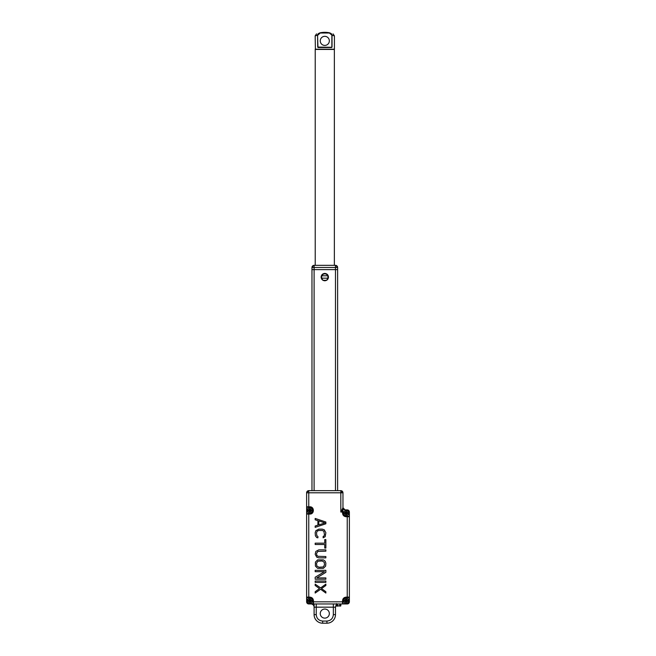 <?xml version="1.0" encoding="UTF-8"?>
<svg xmlns="http://www.w3.org/2000/svg" width="656" height="656" viewBox="0 0 656 656"><rect width="100%" height="100%" fill="white"/><g stroke="black" fill="none" stroke-linecap="round" stroke-linejoin="round"><path stroke-width="0.98" d="M324.794 273.626C322.686 273.831 321.522 274.987 321.317 277.094C321.522 279.21 322.686 280.366 324.794 280.571C326.901 280.366 328.057 279.21 328.271 277.094C328.057 274.987 326.901 273.831 324.794 273.626M321.104 277.094C321.333 274.872 322.563 273.642 324.794 273.413C327.024 273.642 328.254 274.872 328.484 277.094C328.254 279.325 327.024 280.555 324.794 280.784C322.563 280.555 321.333 279.325 321.104 277.094M311.969 267.476L314.101 267.476L314.101 269.616L311.969 269.616L311.969 267.476A2.14 2.14 0 0 1 314.101 265.336L314.101 267.476L335.478 267.476L335.478 265.336A2.14 2.14 0 0 1 337.619 267.476L337.619 490.655M312.592 267.476A2.14 1.509 -90 0 1 314.101 265.336L335.478 265.336A2.14 1.509 -90 0 1 336.995 267.476L335.478 267.476L335.478 269.616L314.101 269.616L337.619 269.616L335.478 269.616L335.478 490.655M311.969 490.655L311.969 269.616L314.101 269.616L314.101 490.655M347.237 603.963L342.539 603.963L347.237 603.963L349.377 601.823A2.14 2.14 0 0 1 347.237 603.963L342.539 603.963A0.426 0.426 180 0 0 342.965 603.536L342.965 600.757A3.206 3.206 0 0 1 346.171 597.55L348.951 597.55A0.426 0.426 0 0 0 349.377 597.116L349.377 601.823A2.14 2.14 0 0 1 347.237 603.963M349.164 516.37L349.164 512.033L347.237 509.901L345.105 509.901L342.965 507.76L342.539 511.18L340.825 512.041L342.965 507.76L342.965 492.795A2.14 2.14 0 0 0 342.342 491.287A2.14 2.14 -45 0 0 340.825 490.655L308.763 490.655A2.14 2.14 0 0 0 306.623 492.795L306.623 506.801A0.426 0.426 -90 0 0 307.049 507.227L309.829 507.227A3.206 3.206 0 0 1 313.035 510.434A3.206 3.206 0 0 1 309.829 513.64L307.049 513.64A0.426 0.426 0 0 0 306.623 514.066L306.623 597.116A0.426 0.426 -90 0 0 307.049 597.55L309.829 597.55A3.206 3.206 0 0 1 313.035 600.757L313.035 603.536A0.426 0.426 0 0 0 313.461 603.963L342.539 603.963L342.539 600.757C342.76 598.559 343.974 597.345 346.171 597.116L347.237 597.116L347.237 516.739L346.171 516.739C343.974 516.51 342.76 515.304 342.539 513.107L342.539 512.033L340.825 512.033L340.825 490.655M306.836 597.493L306.836 601.823L308.763 603.963L313.461 603.963L308.763 603.963A2.14 2.14 0 0 1 306.623 601.823L306.623 597.116L309.829 597.116C312.026 597.345 313.24 598.559 313.461 600.757L313.461 601.823L342.965 601.823M347.237 597.55L347.237 597.116L349.377 597.116L349.377 512.033A2.14 2.14 0 0 0 347.237 509.901A2.14 2.14 0 0 1 349.377 512.033L349.377 516.739A0.426 0.426 90 0 0 348.951 516.313L346.171 516.313A3.206 3.206 0 0 1 342.965 513.107L342.965 507.76L342.965 512.033L342.539 512.033L342.539 511.18L342.965 511.352M310.895 603.963A3.206 3.206 0 0 1 314.101 607.169L314.101 604.324L311.969 603.963L313.461 603.963L313.461 601.823L313.035 601.823M335.7 605.996L336.397 604.93L335.478 607.169L314.101 607.169L314.101 614.647A8.553 8.553 0 0 0 322.654 623.2L326.934 623.2A8.553 8.553 0 0 0 335.478 614.647L335.478 607.169M336.553 604.545L336.553 603.61M342.965 492.795L342.965 507.76L342.965 492.795L306.623 492.795A2.14 1.509 180 0 1 308.763 491.287L308.763 506.801L309.829 506.801C314.519 506.596 314.519 514.271 309.829 514.066L308.763 514.066L308.763 597.55L307.049 597.55M324.794 609.039A4.543 4.543 0 0 1 329.337 613.581A4.543 4.543 0 0 1 324.794 618.124A4.543 4.543 0 0 1 320.251 613.581A4.543 4.543 0 0 1 324.794 609.039M315.175 591.712L315.175 593.049L320.628 589.26L325.86 593.049L325.86 591.712L321.538 588.596L325.86 585.48L325.86 584.143L320.628 587.924L315.175 584.143L315.175 585.48L319.497 588.596L315.175 591.712M325.86 582.364L315.175 582.364L315.175 581.027L325.86 581.027L325.86 582.364M324.499 571.671L315.175 571.671L315.175 570.335L325.86 570.335L325.86 572.335L316.766 577.903L325.86 577.903L325.86 579.24L315.175 579.24L315.175 577.239L324.499 571.671M325.86 563.209L325.179 561.208L323.359 559.871L317.676 559.871L315.405 562.094L315.405 566.103L317.676 568.334L323.359 568.334L325.638 566.103L325.86 563.209M325.86 557.862L318.816 557.862L316.766 557.198L315.175 554.304L315.856 551.409L318.816 549.851L325.86 549.851L325.86 551.188L317.906 551.409L316.536 553.41L316.766 555.189L317.906 556.304L325.86 556.526L325.86 557.862M325.86 539.601L325.86 548.063L324.728 548.063L324.728 544.505L315.175 544.505L315.175 543.168L324.728 543.168L324.728 539.601L325.86 539.601M317.906 537.822L317.906 536.485L316.766 535.599L316.536 532.705L317.217 531.147L318.816 530.474L322.227 530.474L323.818 531.147L324.499 534.706L323.818 536.264L323.129 536.485L323.129 537.822L325.179 536.706L325.86 532.705L324.269 529.81L322.227 529.138L318.816 529.138L315.856 530.696L315.175 532.705L315.405 535.821L316.766 537.6L317.906 537.822M325.86 523.791L325.86 522.012L315.175 518.453L315.175 519.79L317.906 520.675L317.906 525.128L315.175 526.022L315.175 527.358L325.86 523.791M324.269 562.315L324.499 564.988L323.129 566.997L318.816 567.219L316.766 565.882L316.536 563.209L317.906 561.208L322.227 560.978L324.269 562.315M318.816 520.897L324.95 522.906L318.816 524.907L318.816 520.897M316.241 603.963L316.241 614.647C316.643 618.526 318.783 620.658 322.654 621.06L326.934 621.06C330.804 620.658 332.945 618.526 333.346 614.647L333.346 603.963L336.02 603.963L336.397 604.93M308.763 603.963A2.14 2.14 0 0 1 306.623 601.823L306.623 597.116M308.763 513.64L308.763 514.066L306.623 514.066L306.623 506.801L308.763 506.801L308.763 507.227L307.049 507.227M309.829 513.64A3.206 3.206 0 0 0 313.035 510.606A3.206 3.206 0 0 0 309.829 507.227C313.97 509.368 313.97 511.5 309.829 513.64L309.829 514.066M349.377 597.116L349.377 601.823M343.359 599.207A3.206 3.206 0 0 0 343.137 599.707M347.237 510.114L345.105 510.114L342.965 508.744M345.105 509.901A2.14 2.14 0 0 1 342.965 507.769A2.14 2.14 0 0 0 345.105 509.901L345.105 510.114M348.738 513.107A2.567 2.567 0 0 1 346.155 515.673A2.567 2.567 0 0 1 343.605 513.082A2.567 2.567 0 0 1 346.179 510.54A2.567 2.567 0 0 1 348.738 513.107A2.567 2.567 0 0 1 346.155 515.673A2.567 2.567 0 0 1 343.605 513.082M347.557 513.427L346.491 513.427L346.491 514.493L345.851 514.493L345.851 513.427L344.785 513.427L344.785 512.787L345.851 512.787L345.851 511.713L346.491 511.713L346.491 512.787L347.557 512.787L347.557 513.427M312.395 510.434A2.567 2.567 0 0 1 309.821 513A2.567 2.567 0 0 1 307.262 510.409A2.567 2.567 0 0 1 309.845 507.867A2.567 2.567 0 0 1 312.395 510.434A2.567 2.567 0 0 1 309.821 513A2.567 2.567 0 0 1 307.262 510.409M311.215 510.753L310.149 510.753L310.149 511.819L309.509 511.819L309.509 510.753L308.443 510.753L308.443 510.114L309.509 510.114L309.509 509.048L310.149 509.048L310.149 510.114L311.215 510.114L311.215 510.753M312.395 600.757A2.567 2.567 0 0 1 309.821 603.315A2.567 2.567 0 0 1 307.262 600.732A2.567 2.567 0 0 1 309.845 598.19A2.567 2.567 0 0 1 312.395 600.757A2.567 2.567 0 0 1 309.821 603.315A2.567 2.567 0 0 1 307.262 600.732M311.215 601.076L310.149 601.076L310.149 602.142L309.509 602.142L309.509 601.076L308.443 601.076L308.443 600.437L309.509 600.437L309.509 599.363L310.149 599.363L310.149 600.437L311.215 600.437L311.215 601.076M348.738 600.757A2.567 2.567 0 0 1 346.155 603.315A2.567 2.567 0 0 1 343.605 600.732A2.567 2.567 0 0 1 346.179 598.19A2.567 2.567 0 0 1 348.738 600.757A2.567 2.567 0 0 1 346.155 603.315A2.567 2.567 0 0 1 343.605 600.732M347.557 601.076L346.491 601.076L346.491 602.142L345.851 602.142L345.851 601.076L344.785 601.076L344.785 600.437L345.851 600.437L345.851 599.363L346.491 599.363L346.491 600.437L347.557 600.437L347.557 601.076M322.449 279.661L321.776 278.177L327.811 278.177L328 277.094L327.729 275.799L321.858 275.799A3.206 3.206 0 0 0 321.588 277.094L321.776 278.177A3.206 3.206 0 0 1 321.588 277.094L321.858 275.799A3.206 3.206 0 0 1 328 277.094A3.206 3.206 0 0 1 327.811 278.177L327.139 279.661M326.13 280.301L323.457 280.301M334.363 265.336L334.363 49.43L315.224 49.43L315.224 265.336M317.561 35.178L315.175 35.867L315.388 49.43M317.963 47.503L331.616 47.503L332.026 47.076L331.616 47.503L317.963 47.503L317.561 35.244C317.496 34.178 318.365 33.366 320.169 32.8A22.714 22.714 0 0 1 329.419 32.8L329.419 32.8C331.223 33.366 332.092 34.178 332.026 35.244L334.412 35.867L334.412 49.216L315.175 49.216M320.251 40.877A4.543 4.543 0 0 0 324.794 45.42A4.543 4.543 0 0 0 329.337 40.877A4.543 4.543 0 0 0 324.794 36.334A4.543 4.543 0 0 0 320.251 40.877M317.717 35.244L320.21 33.013L329.378 33.013L332.026 35.244L332.026 47.076L331.469 47.289L317.717 47.076L317.561 35.244M320.169 32.8L320.169 32.8A22.714 22.714 0 0 1 329.419 32.8L320.169 32.8A22.714 22.714 0 0 1 329.419 32.8L320.169 32.8M320.374 47.289L331.469 47.289L320.374 47.289M338.045 606.095L337.299 606.095M337.619 603.963L337.619 605.668L340.398 606.095L336.553 605.668A0.426 0.426 0 0 0 336.979 606.095L337.619 606.095L336.979 606.095A0.426 0.426 0 0 1 336.553 605.668L336.553 603.963M340.398 606.095A0.426 0.426 0 0 0 340.825 605.668L340.825 603.963M342.342 491.287L340.825 492.795M313.461 600.757L313.035 600.757C312.846 598.805 311.772 597.739 309.829 597.55L309.829 597.116M309.829 506.801L309.829 507.227M308.763 490.655L308.763 491.287M342.539 513.107L342.965 513.107C343.154 515.05 344.228 516.116 346.171 516.313L346.171 516.739M348.951 516.313L347.237 516.313L347.237 516.739L349.377 516.739M346.171 597.116L346.171 597.55C344.228 597.739 343.154 598.805 342.965 600.757L342.539 600.757M347.237 603.75L342.908 603.75M313.092 603.75L308.763 603.75M306.836 513.697L306.836 507.17M349.164 597.493L349.164 601.823M314.101 614.647L316.241 614.647M333.346 614.647L335.478 614.647M326.934 621.06L326.934 623.2M322.654 621.06L322.654 623.2M347.885 513.107L347.885 513.123C346.729 515.14 345.589 515.132 344.457 513.107L344.457 513.09C345.614 511.073 346.753 511.081 347.885 513.107M311.543 510.434L311.543 510.45C310.386 512.467 309.247 512.459 308.115 510.434L308.115 510.417C309.271 508.4 310.411 508.408 311.543 510.434M311.543 600.757L311.543 600.773C310.386 602.79 309.247 602.782 308.115 600.757L308.115 600.74C309.271 598.723 310.411 598.723 311.543 600.757M347.885 600.757L347.885 600.773C346.729 602.79 345.589 602.782 344.457 600.757L344.457 600.74C345.614 598.723 346.753 598.723 347.885 600.757M336.995 267.476L337.619 267.476M331.87 35.244L331.87 47.076M339.759 603.963L339.759 605.668L340.825 605.668M334.412 35.867L333.051 33.882M319.767 47.289L331.469 47.289M315.175 35.867L316.536 33.882"/></g></svg>
